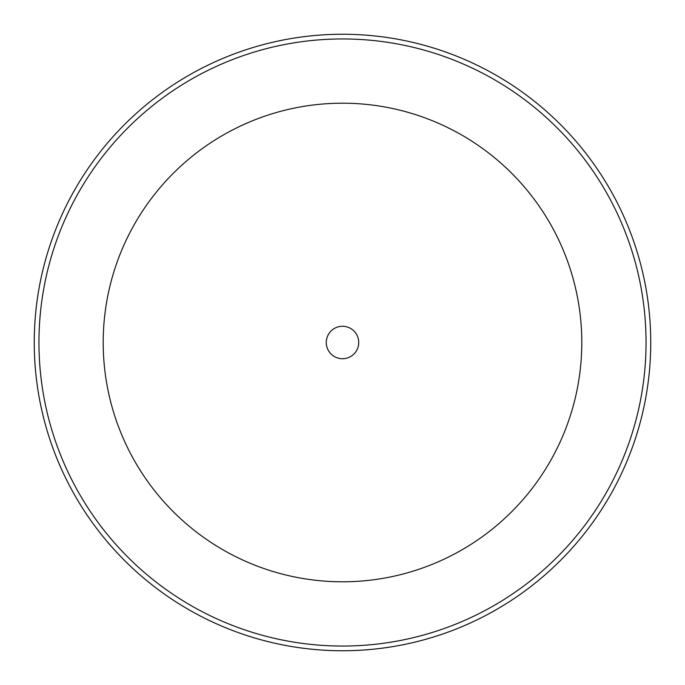 <?xml version="1.0" encoding="UTF-8"?>
<svg xmlns="http://www.w3.org/2000/svg" width="685" height="685" viewBox="0 0 685 685"><rect width="100%" height="100%" fill="white"/><g stroke="black" fill="none" stroke-linecap="round" stroke-linejoin="round"><path stroke-width="1.03" d="M326.274 342.5A16.226 16.226 0 0 0 342.5 358.726A16.226 16.226 0 0 0 358.726 342.5A16.226 16.226 0 0 0 342.5 326.274A16.226 16.226 0 0 0 326.274 342.5M34.25 342.5A308.25 308.25 0 0 1 342.5 34.25A308.25 308.25 0 0 1 650.75 342.5A308.25 308.25 0 0 1 342.5 650.75A308.25 308.25 0 0 1 34.25 342.5A308.25 308.25 0 0 1 342.5 34.25A308.25 308.25 0 0 1 650.75 342.5A308.25 308.25 0 0 1 342.5 650.75A308.25 308.25 0 0 1 34.25 342.5M581.796 342.5A239.296 239.296 0 0 0 342.5 103.204A239.296 239.296 0 0 0 103.204 342.5A239.296 239.296 0 0 0 342.5 581.796A239.296 239.296 0 0 0 581.796 342.5M38.951 342.5A303.549 303.549 0 0 1 342.5 38.951A303.549 303.549 0 0 1 646.049 342.5A303.549 303.549 0 0 1 342.5 646.049A303.549 303.549 0 0 1 38.951 342.5"/></g></svg>
